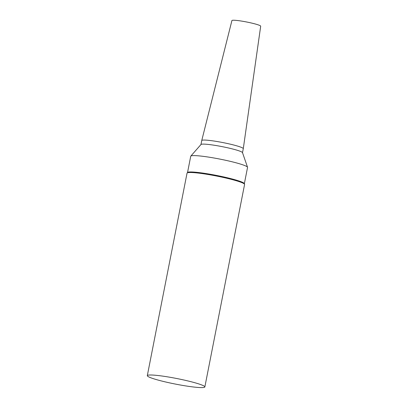 <?xml version="1.0" encoding="UTF-8"?>
<svg xmlns="http://www.w3.org/2000/svg" width="408" height="408" viewBox="0 0 408 408"><rect width="100%" height="100%" fill="white"/><g stroke="black" fill="none" stroke-linecap="round" stroke-linejoin="round"><path stroke-width="0.61" d="M193.718 387.024A29.32 2.861 11.1 0 1 163.174 381.393A29.32 2.861 11.1 0 1 147.314 375.651A29.32 2.861 11.1 0 1 176.633 378.491A29.32 2.861 11.1 0 1 204.852 386.942A29.32 2.861 11.1 0 1 193.718 387.024M147.314 375.651L187.037 173.155A29.32 2.861 11.1 0 1 187.119 173.007A29.32 2.861 11.1 0 1 216.362 175.996A29.32 2.861 11.1 0 1 244.565 184.278A29.32 2.861 11.1 0 1 244.581 184.447L204.852 386.942M187.119 173.007L187.598 172.462A28.953 2.825 11.1 0 1 216.475 175.409A28.953 2.825 11.1 0 1 244.326 183.59L244.565 184.278M187.537 172.528L190.73 156.254A28.953 2.825 11.1 0 1 190.806 156.106A28.953 2.825 11.1 0 1 219.683 159.054A28.953 2.825 11.1 0 1 247.534 167.234A28.953 2.825 11.1 0 1 247.549 167.402L244.356 183.677M190.806 156.106L201.011 144.473A21.165 2.066 11.1 0 1 222.12 146.63A21.165 2.066 11.1 0 1 242.485 152.607L247.534 167.234M243.29 148.67L260.686 26.199A14.657 1.428 11.1 0 0 246.575 21.981A14.657 1.428 11.1 0 0 231.917 20.558L201.751 140.52A21.165 2.066 11.1 0 1 201.751 140.52A21.165 2.066 11.1 0 1 222.916 142.581A21.165 2.066 11.1 0 1 243.29 148.67A21.165 2.066 11.1 0 1 243.285 148.68L242.505 152.674M201.751 140.531L200.966 144.524"/></g></svg>
